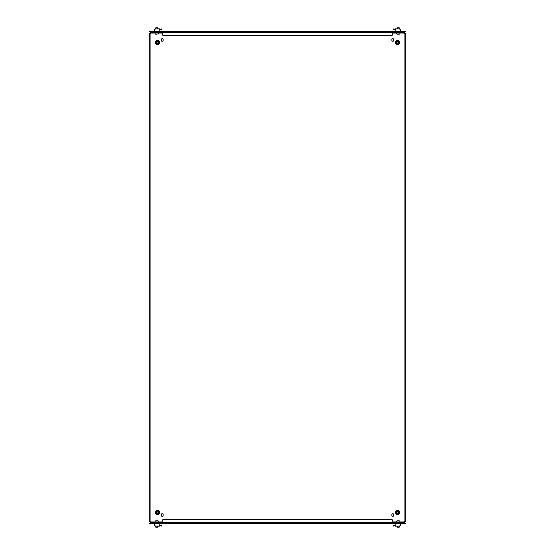 <?xml version="1.0" encoding="UTF-8"?>
<svg xmlns="http://www.w3.org/2000/svg" width="555" height="555" viewBox="0 0 555 555"><rect width="100%" height="100%" fill="white"/><g stroke="black" fill="none" stroke-linecap="round" stroke-linejoin="round"><path stroke-width="0.83" d="M163.225 515.054A1.159 1.159 0 0 1 162.074 516.206A1.159 1.159 0 0 1 160.915 515.054A1.159 1.159 0 0 1 162.074 513.895A1.159 1.159 0 0 1 163.225 515.054M159.521 512.48A2.081 2.081 0 0 1 157.44 514.561A2.081 2.081 0 0 1 155.351 512.48A2.081 2.081 0 0 1 157.44 510.392A2.081 2.081 0 0 1 159.521 512.48M391.774 515.054A1.159 1.159 0 0 0 392.926 516.206A1.159 1.159 0 0 0 394.085 515.054A1.159 1.159 0 0 0 392.926 513.895A1.159 1.159 0 0 0 391.774 515.054M395.479 512.48A2.081 2.081 0 0 0 397.56 514.561A2.081 2.081 0 0 0 399.649 512.48A2.081 2.081 0 0 0 397.56 510.392A2.081 2.081 0 0 0 395.479 512.48M394.085 39.946A1.159 1.159 0 0 1 392.926 41.105A1.159 1.159 0 0 1 391.774 39.946A1.159 1.159 0 0 1 392.926 38.794A1.159 1.159 0 0 1 394.085 39.946M399.649 42.52A2.081 2.081 0 0 1 397.56 44.608A2.081 2.081 0 0 1 395.479 42.52A2.081 2.081 0 0 1 397.56 40.439A2.081 2.081 0 0 1 399.649 42.52A2.06 2.06 0 0 0 397.56 40.466A2.06 2.06 0 0 0 395.5 42.52A2.06 2.06 0 0 0 397.56 44.58A2.06 2.06 0 0 0 399.621 42.52M160.915 39.946A1.159 1.159 0 0 0 162.074 41.105A1.159 1.159 0 0 0 163.225 39.946A1.159 1.159 0 0 0 162.074 38.794A1.159 1.159 0 0 0 160.915 39.946M155.351 42.52A2.081 2.081 0 0 0 157.44 44.608A2.081 2.081 0 0 0 159.521 42.52A2.081 2.081 0 0 0 157.44 40.439A2.081 2.081 0 0 0 155.351 42.52A2.06 2.06 0 0 1 157.44 40.466A2.06 2.06 0 0 1 159.5 42.52A2.06 2.06 0 0 1 157.44 44.58A2.06 2.06 0 0 1 155.379 42.52M150.294 33.092L149.205 33.092L150.821 33.848L150.821 521.152L150.065 522.768L150.821 521.152L149.205 521.908L149.205 33.092L149.205 521.908L150.294 521.908M404.706 521.908L405.795 521.908L404.179 521.152L404.179 33.848L404.935 32.232L404.179 33.848L405.795 33.092L405.795 521.908L405.795 33.092L404.706 33.092M154.991 33.848L150.821 33.848L150.065 32.232L150.821 33.848L149.975 33.092M403.651 32.232L400.391 32.232M396.277 32.232L392.926 32.232M162.074 32.232L158.723 32.232M154.609 32.232L151.349 32.232M400.009 33.848L404.179 33.848L405.025 33.092M405.025 521.908L404.179 521.152L404.935 522.768L404.179 521.152L400.009 521.152M151.349 522.768L154.609 522.768M158.723 522.768L162.074 522.768M392.926 522.768L396.277 522.768M400.391 522.768L403.651 522.768M154.991 521.152L150.821 521.152L149.975 521.908M393.315 516.143L393.315 513.958M161.685 513.958L161.685 516.143M149.975 523.032L149.975 523.545L149.205 523.545L149.205 523.032L161.429 523.032L161.429 523.545L393.571 523.545L393.571 523.032L392.926 523.032M162.074 523.032L161.429 523.032M393.571 523.032L394.348 523.032L394.348 523.545L393.571 523.545M405.025 523.032L405.795 523.032L405.795 523.545L405.025 523.545L405.025 523.032L394.348 523.032M405.025 523.545L394.348 523.545M392.926 523.545L162.074 523.545L162.074 520.458L162.844 519.681L392.156 519.681L392.926 520.458L392.926 523.545M161.429 523.545L160.652 523.545L160.652 523.032M149.975 523.545L160.652 523.545M159.5 512.48A2.06 2.06 0 0 0 157.44 510.42A2.06 2.06 0 0 0 155.379 512.48A2.06 2.06 0 0 0 157.44 514.534A2.06 2.06 0 0 0 159.5 512.48M158.293 512.293L157.897 513.153L156.663 512.758L156.975 511.8L158.293 512.293M159.077 512.126A1.672 1.672 0 0 1 157.786 514.11A1.672 1.672 0 0 1 155.802 512.827A1.672 1.672 0 0 1 157.086 510.843A1.672 1.672 0 0 1 159.077 512.126A1.672 1.672 0 0 0 157.086 510.843A1.672 1.672 0 0 0 155.802 512.827M398.421 512.66L397.706 513.285L396.742 512.418L397.415 511.668L398.192 511.946L398.421 512.66M399.198 512.827A1.672 1.672 0 0 1 397.213 514.11A1.672 1.672 0 0 1 395.923 512.126A1.672 1.672 0 0 1 397.914 510.843A1.672 1.672 0 0 1 399.198 512.827A1.672 1.672 0 0 0 397.914 510.843A1.672 1.672 0 0 0 395.923 512.126M395.5 512.48A2.06 2.06 0 0 1 397.56 510.42A2.06 2.06 0 0 1 399.621 512.48A2.06 2.06 0 0 1 397.56 514.534A2.06 2.06 0 0 1 395.5 512.48M156.579 42.34L157.294 41.715L158.258 42.582L157.585 43.332L156.808 43.054L156.579 42.34M155.802 42.173A1.672 1.672 0 0 1 157.786 40.89A1.672 1.672 0 0 1 159.077 42.874A1.672 1.672 0 0 1 157.086 44.157A1.672 1.672 0 0 1 155.802 42.173A1.672 1.672 0 0 0 157.086 44.157A1.672 1.672 0 0 0 159.077 42.874M396.707 42.707L397.102 41.847L398.337 42.242L398.025 43.2L396.707 42.707M395.923 42.874A1.672 1.672 0 0 1 397.213 40.89A1.672 1.672 0 0 1 399.198 42.173A1.672 1.672 0 0 1 397.914 44.157A1.672 1.672 0 0 1 395.923 42.874A1.672 1.672 0 0 0 397.914 44.157A1.672 1.672 0 0 0 399.198 42.173M161.685 38.857L161.685 41.042M393.315 41.042L393.315 38.857M405.025 31.968L405.025 31.455L405.795 31.455L405.795 31.968L393.571 31.968L393.571 31.455L161.429 31.455L161.429 31.968L162.074 31.968M392.926 31.968L393.571 31.968M161.429 31.968L160.652 31.968L160.652 31.455L161.429 31.455M149.975 31.968L149.205 31.968L149.205 31.455L149.975 31.455L149.975 31.968L160.652 31.968M149.975 31.455L160.652 31.455M162.074 31.455L392.926 31.455L392.926 34.542L392.156 35.319L162.844 35.319L162.074 34.542L162.074 31.455M393.571 31.455L394.348 31.455L394.348 31.968M405.025 31.455L394.348 31.455M399.621 31.455L400.779 31.149L400.828 30.143L399.593 28.909L400.828 30.095M397.047 31.455L395.84 31.094L395.84 29.575L393.162 29.575L393.106 28.909L395.403 29.318L395.403 28.909L399.593 28.909M399.669 28.909L400.814 30.06M400.391 31.968L400.391 32.384L396.277 32.384L396.277 31.968M399.149 34.181L397.484 34.181M399.218 27.75L397.449 27.75M399.336 27.868L397.331 27.868M399.961 32.898L396.707 32.898M398.455 34.181L397.72 34.181M155.331 28.909L154.186 30.06L155.407 28.909L154.172 30.095L154.172 31.094L155.379 31.455M157.953 31.455L159.16 31.094L159.16 29.575L161.838 29.575L161.894 28.909L159.597 29.318L159.597 28.909L155.407 28.909M157.148 34.181L155.851 34.181M157.551 27.75L155.782 27.75M157.669 27.868L155.664 27.868M158.293 32.898L155.039 32.898M154.609 31.968L154.609 32.384L158.723 32.384L158.723 31.968M155.379 523.545L154.221 523.851L154.172 524.857L155.407 526.091L154.172 524.905M157.953 523.545L159.16 523.906L159.16 525.425L161.838 525.425L161.894 526.091L159.597 525.682L159.597 526.091L155.407 526.091M155.331 526.091L154.186 524.94M154.609 523.032L154.609 522.616L158.723 522.616L158.723 523.032M155.851 520.819L157.481 520.819M155.782 527.25L157.551 527.25M155.664 527.132L157.669 527.132M155.039 522.102L158.293 522.102M156.33 520.819L156.871 520.819M399.669 526.091L400.814 524.94L399.593 526.091L400.828 524.905L400.828 523.906L399.621 523.545M397.047 523.545L395.84 523.906L395.84 525.425L393.162 525.425L393.106 526.091L395.403 525.682L395.403 526.091L399.593 526.091M400.391 523.032L400.391 522.616L396.277 522.616L396.277 523.032M397.519 520.819L399.1 520.819M397.449 527.25L399.218 527.25M397.331 527.132L399.336 527.132M396.707 522.102L399.961 522.102M397.72 520.819L398.254 520.819M158.341 521.152L162.074 521.152M392.926 521.152L396.659 521.152M396.659 33.848L392.926 33.848M162.074 33.848L158.341 33.848M392.926 522.512L162.074 522.512M156.101 512.764A1.367 1.367 0 0 0 157.724 513.812A1.367 1.367 0 0 0 158.772 512.189A1.367 1.367 0 0 0 157.155 511.141A1.367 1.367 0 0 0 156.101 512.764M396.228 512.189A1.367 1.367 0 0 0 397.276 513.812A1.367 1.367 0 0 0 398.899 512.764A1.367 1.367 0 0 0 397.845 511.141A1.367 1.367 0 0 0 396.228 512.189M158.772 42.811A1.367 1.367 0 0 0 157.724 41.188A1.367 1.367 0 0 0 156.101 42.236A1.367 1.367 0 0 0 157.155 43.859A1.367 1.367 0 0 0 158.772 42.811M398.899 42.236A1.367 1.367 0 0 0 397.276 41.188A1.367 1.367 0 0 0 396.228 42.811A1.367 1.367 0 0 0 397.845 43.859A1.367 1.367 0 0 0 398.899 42.236M162.074 32.488L392.926 32.488M396.707 33.876L399.961 33.876M155.039 33.876L158.293 33.876M158.293 521.124L155.039 521.124M399.961 521.124L396.707 521.124M396.763 32.898L396.763 32.384M399.905 32.898L399.905 32.384M400.009 32.898L399.697 34.181M399.246 27.75L399.364 28.909M396.659 32.898L396.971 34.181M397.422 27.75L397.304 28.909M154.991 32.898L155.303 34.181M155.754 27.75L155.636 28.909M158.341 32.898L158.029 34.181M157.578 27.75L157.696 28.909M158.237 32.384L158.237 32.898M155.095 32.384L155.095 32.898M154.991 522.102L155.303 520.819M155.754 527.25L155.636 526.091M158.341 522.102L158.029 520.819M157.578 527.25L157.696 526.091M158.237 522.102L158.237 522.616M155.095 522.102L155.095 522.616M396.763 522.616L396.763 522.102M399.905 522.616L399.905 522.102M400.009 522.102L399.697 520.819M399.246 527.25L399.364 526.091M396.659 522.102L396.971 520.819M397.422 527.25L397.304 526.091"/></g></svg>
